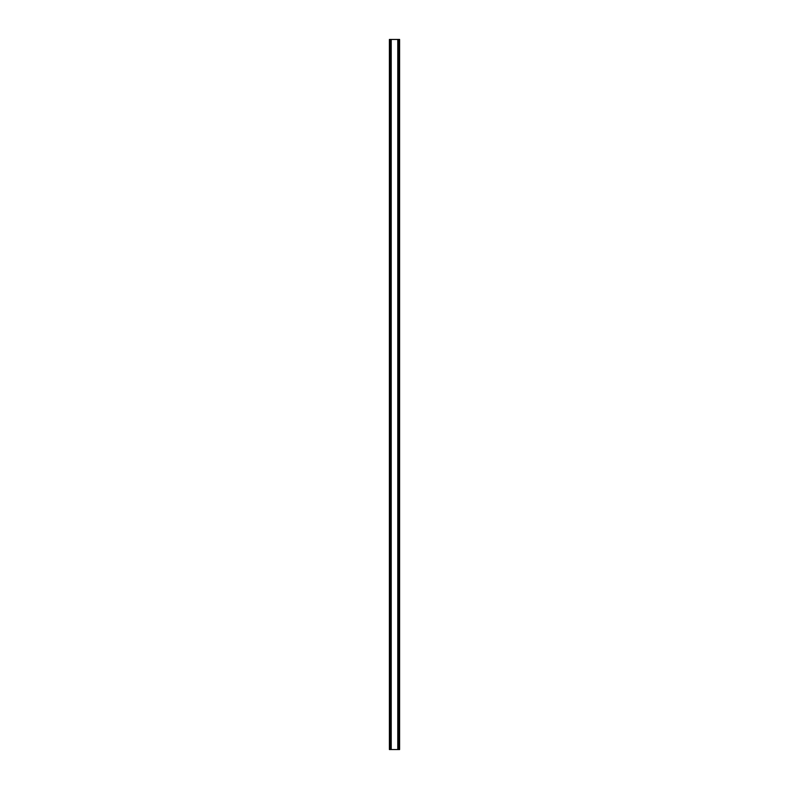 <?xml version="1.0" encoding="UTF-8"?>
<svg xmlns="http://www.w3.org/2000/svg" width="789" height="789" viewBox="0 0 789 789"><rect width="100%" height="100%" fill="white"/><g stroke="black" fill="none" stroke-linecap="round" stroke-linejoin="round"><path stroke-width="1.18" d="M398.889 39.45L389.391 39.45L389.391 749.55L399.609 749.55L399.609 39.45L398.889 39.45L398.889 749.55M399.609 39.45L399.609 749.55M389.391 749.55L389.391 39.45M390.111 39.45L390.111 749.55M390.989 39.45L390.989 749.55M391.226 39.45L391.226 749.55M397.774 39.45L397.774 749.55M398.011 39.45L398.011 749.55"/></g></svg>
